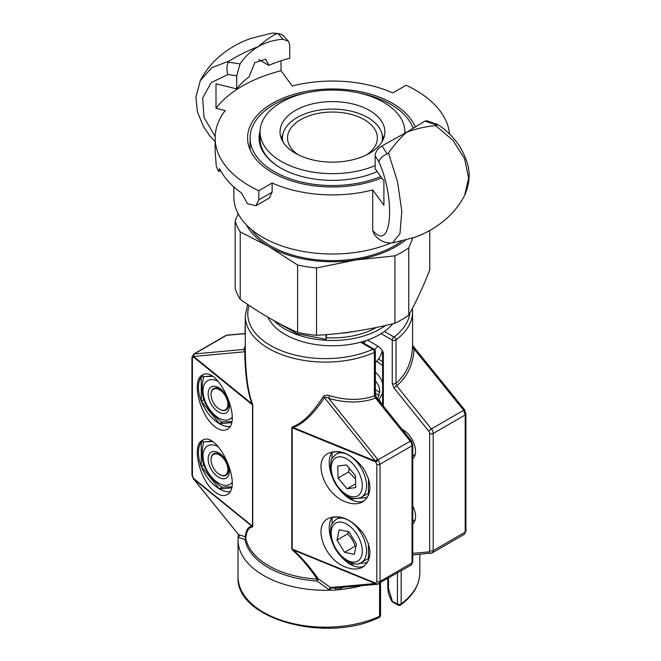 <?xml version="1.0" encoding="UTF-8"?>
<svg xmlns="http://www.w3.org/2000/svg" width="661" height="661" viewBox="0 0 661 661"><rect width="100%" height="100%" fill="white"/><g stroke="black" fill="none" stroke-linecap="round" stroke-linejoin="round"><path stroke-width="0.99" d="M376.423 327.426A62.407 36.033 180 0 1 326.427 337.721M274.827 321.081L297.029 333.706L326.104 339.316L326.584 334.615M392.915 323.7A66.901 38.627 180 0 1 379.769 334.466A66.901 38.627 180 0 1 315.123 344.464A66.901 38.627 180 0 1 267.829 317.123M273.985 320.618A66.901 38.627 0 0 0 379.769 329.17A66.901 38.627 0 0 0 385.396 325.476M354.965 331.301A66.901 38.627 180 0 1 339.828 333.318M377.902 346.075A49.93 28.828 180 0 1 374.647 349.545M404.821 133.274A72.396 41.8 0 0 0 404.854 131.861A72.396 41.8 0 0 0 332.466 90.061A72.396 41.8 0 0 0 260.07 131.861L260.07 138.793A72.396 41.8 0 0 0 280.917 168.142M260.087 130.952A73.396 42.37 0 0 0 280.561 167.935A73.396 42.37 0 0 0 377.175 171.579M405.342 132.968A73.396 42.37 0 0 0 404.838 130.952M358.204 92.796A82.377 47.559 180 0 1 390.717 104.347A82.377 47.559 180 0 1 413.158 128.399M380.786 176.495A82.377 47.559 180 0 1 295.004 180.337A82.377 47.559 180 0 1 250.081 137.975A82.377 47.559 180 0 1 306.721 92.796M382.207 350.396A49.93 28.828 180 0 1 375.374 362.658M298.243 154.79A44.931 25.944 180 0 1 287.527 137.975A44.931 25.944 180 0 1 315.264 114.006A44.931 25.944 180 0 1 364.236 119.633A44.931 25.944 180 0 1 377.398 137.975A44.931 25.944 180 0 1 366.681 154.79M282.875 141.677A50.005 28.869 180 0 1 283.362 132.506A50.005 28.869 180 0 1 317.809 110.37A50.005 28.869 180 0 1 367.822 117.559A50.005 28.869 180 0 1 381.562 132.506A50.005 28.869 180 0 1 382.05 141.677M381.562 132.506L383.198 137.422A51.674 29.836 180 0 1 383.562 138.628M281.363 138.628A51.674 29.836 180 0 1 281.726 137.422L283.362 132.506M260.07 131.861A72.396 41.8 0 0 0 299.664 169.125A72.396 41.8 0 0 0 375.142 165.622M308.687 158.838A52.426 30.266 180 0 1 280.041 131.861A52.426 30.266 180 0 1 332.466 101.596A52.426 30.266 180 0 1 384.884 131.861A52.426 30.266 180 0 1 308.687 158.838M240.224 299.276A98.605 56.929 180 0 1 235.151 288.353L235.151 220.989A98.605 56.929 0 0 0 240.224 231.904L240.224 299.276C259.352 312.884 278.479 323.931 297.607 332.409L297.607 265.036A98.605 56.929 0 0 0 316.528 267.961L316.528 335.334A98.605 56.929 180 0 1 297.607 332.409M408.771 315.214A98.605 56.929 180 0 1 402.185 319.412A98.605 56.929 180 0 1 394.923 323.212L394.923 255.84A98.605 56.929 0 0 0 408.771 247.842L408.771 315.214C415.769 302.697 422.776 287.609 429.774 269.952L429.774 230.449M412.819 237.943L408.771 247.842M394.923 255.84L355.725 259.988A89.871 51.889 0 0 0 405.375 240.207M297.607 265.036L268.92 246.561A89.871 51.889 0 0 0 355.725 259.988L316.528 267.961M246.47 224.947A89.871 51.889 0 0 0 268.92 246.561L240.224 231.904M235.151 220.989L238.125 213.66M401.665 241.133A87.872 50.732 180 0 1 394.6 245.743A87.872 50.732 180 0 1 251.486 229.574M316.528 335.334C342.654 333.863 368.788 329.814 394.923 323.212M233.854 186.914L233.854 197.085A98.605 56.929 0 0 0 287.783 247.834A98.605 56.929 0 0 0 390.577 243.083M381.777 177.859A84.881 49.005 180 0 1 293.616 181.544A84.881 49.005 180 0 1 247.586 137.975A84.881 49.005 180 0 1 323.031 89.276A84.881 49.005 180 0 1 415.24 127.152M449.596 134.076A117.328 67.736 0 0 0 406.135 85.252L392.799 92.945A98.605 56.929 0 0 0 292.22 86.004L281.024 70.735A127.317 73.503 180 0 0 215.998 108.28L225.194 110.527A117.328 67.736 0 0 0 215.131 137.975A117.328 67.736 0 0 0 258.798 190.699L258.798 199.87L255.972 205.72L247.454 203.737L241.505 192.995A117.328 67.736 0 0 1 219.576 168.679L218.403 171.306L216.296 166.332L215.445 155.137A117.328 67.736 0 0 1 215.131 150.204L215.131 137.975M258.798 190.699L272.125 183.006L272.125 192.177L269.258 198.052L255.972 205.72M272.125 183.006A98.605 56.929 0 0 0 372.705 189.947L383.901 205.216L383.901 180.75L375.142 168.811L375.142 155.814A111.511 35.512 76.3 0 1 378.902 161.829C379.769 158.648 382.479 156.046 387.032 154.021A121.211 38.594 -103.7 0 0 381.975 145.924C377.737 148.403 375.456 151.7 375.142 155.814M283.635 35.925L280.933 34.108L272.373 33.05L277.893 33.521A121.211 38.594 76.3 0 1 282.949 39.206L288.477 41.346L289.782 45.229L289.782 58.226A104.851 60.531 180 0 0 268.862 65.389L258.682 59.507M280.933 34.108L277.967 33.521M282.949 39.206C273.745 39.974 265.557 42.444 258.377 46.601C264.722 40.916 270.754 36.628 276.472 33.744M215.155 136.596L204.042 117.501L202.605 98.101L211.181 82.658L227.814 74.594C226.558 70.19 226.657 66.083 228.103 62.266L229.185 61.043L211.867 67.637L200.308 80.543C204.728 72.066 210.446 64.613 217.469 58.185C227.244 49.352 238.472 42.742 251.147 38.346L272.373 33.05M229.185 61.043C238.662 55.16 248.362 50.368 258.269 46.667L258.377 46.601M227.814 74.594A111.511 83.84 36.3 0 1 236.696 75.883L240.042 63.977A121.211 91.127 -143.7 0 0 228.103 62.266M258.269 46.667C251.089 50.798 245.008 56.565 240.042 63.977M236.696 75.883L236.696 88.88A104.851 60.531 180 0 1 249.106 76.8L254.799 62.63L265.648 59.201L268.862 65.389M464.617 195.408C460.221 203.844 454.537 211.264 447.563 217.676C437.772 226.541 426.519 233.184 413.811 237.596L392.551 242.901L399.963 233.672L401.814 211.289L397.55 181.725L388.453 152.997L387.032 154.021M374.49 234.795L372.705 230.375L372.705 189.947M381.975 145.924L406.548 132.274C400.202 138.033 394.171 144.941 388.453 152.997M435.739 125.697L453.049 140.429L464.6 158.789L468.649 178.049L464.609 195.441C472.681 176.817 469.219 163.127 460.13 147.172C454.479 138.19 447.051 130.671 437.863 124.615L435.739 125.697C426.262 126.408 416.57 128.581 406.655 132.208L406.548 132.274M464.609 195.441L464.286 196.044M426.626 120.732L424.883 121.153A121.211 91.127 36.3 0 1 436.822 125.276M406.655 132.208L424.883 121.153M281.024 60.771L281.024 70.735M215.998 108.28L215.998 83.815L236.696 88.88M326.104 339.316L326.071 334.656M356.469 544.094L354.288 554.339L344.563 552.307L337.019 540.037L339.2 529.8L348.925 531.824L356.469 544.094M344.563 552.307L355.139 546.184L356.015 546.217M348.471 531.733L347.595 533.914L337.019 540.037M347.595 533.914C351.173 537.393 353.685 541.483 355.139 546.184M346.414 464.89L355.411 475.623L355.742 487.57L347.075 488.793L338.077 478.06L337.746 466.112L346.414 464.89M349.19 468.195L348.653 471.937L338.077 478.06M348.653 471.937L355.502 478.919M355.643 483.835L347.075 488.793M219.469 474.441A11.915 6.891 59.9 0 1 219.452 474.433A11.915 6.891 59.9 0 1 211.033 459.882A11.915 6.891 59.9 0 1 219.452 454.975A11.915 6.891 59.9 0 1 227.905 469.558A11.915 6.891 59.9 0 1 219.469 474.441L219.799 474.631A12.402 7.172 59.9 0 1 219.626 474.532M211.033 459.684A12.402 7.172 59.9 0 1 211.024 459.486A12.402 7.172 59.9 0 1 211.024 459.453A12.402 7.172 59.9 0 1 219.807 454.388A12.402 7.172 59.9 0 1 228.59 469.566A12.402 7.172 59.9 0 1 219.807 474.639A12.402 7.172 59.9 0 1 219.799 474.631M219.469 409.217A11.915 6.891 59.9 0 1 219.452 409.209A11.915 6.891 59.9 0 1 211.033 394.658A11.915 6.891 59.9 0 1 219.452 389.75A11.915 6.891 59.9 0 1 227.905 404.334A11.915 6.891 59.9 0 1 219.469 409.217L219.799 409.407A12.402 7.172 59.9 0 1 219.626 409.308M211.033 394.46A12.402 7.172 59.9 0 1 211.024 394.262A12.402 7.172 59.9 0 1 215.42 387.99A12.402 7.172 59.9 0 1 228.293 401.549A12.402 7.172 59.9 0 1 219.807 409.415A12.402 7.172 59.9 0 1 219.799 409.407M213.462 386.255A14.98 8.659 -120.1 0 0 213.462 407.432A14.98 8.659 -120.1 0 0 229.367 406.003A14.98 8.659 -120.1 0 0 213.462 386.255M218.32 381.513A22.218 12.848 -120.1 0 0 205.125 401.087A22.218 12.848 -120.1 0 0 232.135 417.149M205.017 376.547L212.379 376.365M231.664 421.644L221.452 421.875C213.437 415.786 207.546 408.473 203.778 399.93C201.655 393.312 201.655 385.462 203.778 376.39M208.157 459.015A14.98 8.659 -120.1 0 0 224.062 478.762A14.98 8.659 -120.1 0 0 224.062 457.586A14.98 8.659 -120.1 0 0 208.157 459.015M218.32 446.737A22.218 12.848 -120.1 0 0 205.125 466.311A22.218 12.848 -120.1 0 0 232.135 482.381M205.017 441.771L212.379 441.589M231.664 486.868L221.452 487.099C213.437 481.01 207.546 473.697 203.778 465.154C201.655 458.536 201.655 450.686 203.778 441.614M252.328 527.048L252.758 526.445L252.758 405.168L252.328 403.466A2.495 0.76 -21 0 1 251.998 403.83L252.535 404.945L252.535 526.222L251.998 526.263A2.495 2.347 -91.8 0 1 252.328 527.048C248.842 527.338 246.644 530.99 245.727 537.988A2.495 2.024 -10.5 0 1 245 539.475A80.865 46.691 -0 0 0 317.057 580.969L317.131 579.102A80.138 46.262 180 0 1 245.727 537.988A2.495 2.28 7.7 0 0 245.198 536.765A2.495 2.181 -68.6 0 1 245 539.475L238.142 537.376A87.376 50.443 180 0 1 238.481 534.79M328.996 589.629L329.913 590.215L331.103 587.778L330.45 587.505L328.996 589.629L317.057 580.969L318.263 578.838A2.495 1.124 -35.1 0 0 317.131 579.102C308.662 566.692 300.532 557.099 292.749 550.324L293.112 549.935L292.187 549.051A2.495 1.438 -0 0 0 291.79 548.919L292.749 550.324M362.096 585.621A87.376 50.443 180 0 1 337.631 589.794A87.376 50.443 180 0 1 335.755 589.934A87.376 50.443 180 0 1 329.913 590.215A87.376 50.443 180 0 1 238.034 539.839A87.376 50.443 180 0 1 238.142 537.376A2.495 2.305 -53.4 0 0 238.348 534.377L238.555 534.749M376.828 464.419A2.495 1.438 180 0 0 380.042 464.253L412.043 445.729A2.495 1.438 180 0 0 412.77 444.713L411.34 440.87L376.621 397.765A2.495 0.529 141.1 0 0 375.555 398.071L410.274 441.176A4.991 2.884 59.9 0 1 412.043 445.729L412.043 562.883A4.991 2.884 59.9 0 1 411.026 565.163L412.77 561.867A2.495 1.438 180 0 1 412.043 562.883L380.042 581.416L380.042 464.253L378.125 459.792L375.795 462.229L376.828 464.419L376.828 581.573L375.795 582.911A2.495 1.735 80.9 0 0 377.638 584.2L377.638 584.2A2.495 1.735 80.9 0 0 377.72 584.184M376.621 397.765L375.374 394.733A2.495 1.438 180 0 1 374.407 395.873L375.555 398.071C361.765 403.16 346.166 403.268 328.773 398.418A2.495 0.62 106 0 1 329.525 395.716C327.013 394.84 324.882 395.187 323.13 396.757C312.554 413.257 302.424 423.247 292.749 426.742L291.79 427.642L291.79 548.919M252.328 403.466C248.015 391.915 245.677 374.746 245.314 351.958L244.768 351.776C245.14 374.762 247.553 392.113 251.998 403.83L193.59 356.453A2.495 1.661 129 0 0 193.508 357.064L252.535 404.945A2.495 1.438 -0 0 1 252.758 405.168M252.758 526.445A2.495 1.438 180 0 0 252.535 526.222L193.508 478.341A2.495 1.661 129 0 0 193.59 478.878L251.998 526.263C248.412 526.412 246.14 529.915 245.198 536.765L238.728 534.691A2.495 2.264 -76 0 1 238.538 537.55M245.281 347.884A2.495 2.421 10.6 0 1 243.76 349.471L244.768 351.776L193.59 356.453A2.495 1.966 84.8 0 1 194.656 353.957A2.495 2.157 90.6 0 0 193.508 357.064L193.144 357.064A2.495 2.157 -89.4 0 1 194.293 353.949L193.433 354.271M245.314 351.958L245.281 315.834A80.138 46.262 -0 0 0 290.088 357.361A80.138 46.262 -0 0 0 374.407 352.445A2.495 1.248 -114 0 0 372.878 349.264A77.643 44.824 180 0 1 284.792 351.991A77.643 44.824 180 0 1 249.147 305.407M238.15 534.154L193.599 479.076A2.495 0.521 141 0 1 193.59 478.878L238.348 534.377M375.374 394.733L375.374 351.305A2.495 1.438 -0 0 1 374.407 352.445L374.407 395.873C361.129 400.583 346.174 400.533 329.525 395.716M214.676 426.502C199.746 415.339 191.285 380.149 202.316 375.109C217.576 364.616 243.479 421.553 227.029 429.41C223.592 431.253 219.469 430.286 214.676 426.502M214.676 491.726C199.746 480.564 191.285 445.382 202.316 440.333C217.576 429.84 243.479 486.777 227.029 494.643C223.592 496.477 219.469 495.51 214.676 491.726M193.599 479.076A2.495 2.495 0 0 1 193.417 478.82L193.053 478.225A2.495 0.727 -31.8 0 1 193.144 477.746L193.508 478.341A2.495 0.727 148.2 0 0 193.417 478.82A2.495 0.727 148.2 0 0 193.574 478.928M336.92 587.852L337.631 589.794L343.266 587.29M335.094 588.017L335.755 589.934M377.043 584.299A2.495 1.966 -95.1 0 1 376.944 584.307A2.495 1.966 -95.1 0 1 375.341 583.523L330.45 587.505L318.263 578.838C309.522 566.403 301.143 556.777 293.112 549.935L375.341 583.523A2.495 1.173 -67.8 0 1 375.283 582.994L292.187 549.051L292.187 427.774L293.112 427.502A2.495 1.487 71.6 0 0 292.749 426.742M291.79 427.642A2.495 1.438 -0 0 1 292.187 427.774L375.283 461.725A2.495 1.173 -67.8 0 1 375.341 461.097L293.112 427.502C303.093 424.089 313.537 414.133 324.444 397.649A2.495 1.297 33.4 0 0 323.13 396.757M411.332 440.87A2.495 0.529 141.1 0 0 410.274 441.176L378.125 459.792L377.605 459.288A2.495 0.529 -38.7 0 0 375.341 461.097L324.444 397.649C325.394 396.922 326.831 397.178 328.773 398.418L377.605 459.288L375.283 461.725L375.795 462.229M333.937 588.116L331.103 587.778M345.48 501.815C324.46 494.172 312.554 460.99 328.087 453.339C339.671 448.819 351.255 453.545 362.848 467.517C372.226 482.77 372.234 494.197 362.872 501.806C358.031 504.459 352.23 504.467 345.48 501.815M345.48 567.039C324.46 559.404 312.554 526.214 328.087 518.563C339.671 514.043 351.255 518.769 362.848 532.741C372.226 547.994 372.234 559.429 362.872 567.039C358.031 569.691 352.23 569.691 345.48 567.039M377.373 584.217A2.495 1.735 -99.1 0 1 377.117 584.283A2.495 1.735 -99.1 0 1 375.283 582.994L375.795 582.911M378.712 583.853L380.042 581.416A2.495 1.438 -0 0 1 376.828 581.573M339.861 489.867A29.687 17.169 -120.1 0 0 350.272 499.038A29.687 17.169 -120.1 0 0 364.062 501.038M332.433 451.694A29.687 17.169 -120.1 0 0 332.062 452.198A29.687 17.169 -120.1 0 0 332.02 476.317M339.134 451.562L332.062 452.198L332.062 458.618M348.388 496.7L350.272 499.038L354.883 498.625M358.832 498.27L367.4 497.502M368.474 495.535L368.474 478.399M203.398 374.605A29.687 17.169 -120.1 0 0 201.258 376.886A29.687 17.169 -120.1 0 0 201.258 401.128A29.687 17.169 -120.1 0 0 219.469 423.726A29.687 17.169 -120.1 0 0 229.863 426.543M211.677 375.944L201.258 376.886L201.258 401.128L219.469 423.726L231.441 422.652M203.398 439.829A29.687 17.169 -120.1 0 0 201.258 442.11A29.687 17.169 -120.1 0 0 201.258 466.352A29.687 17.169 -120.1 0 0 219.469 488.958A29.687 17.169 -120.1 0 0 229.863 491.767M211.677 441.168L201.258 442.11L201.258 466.352L219.469 488.958L231.441 487.876M339.861 555.1A29.687 17.169 -120.1 0 0 350.272 564.271A29.687 17.169 -120.1 0 0 364.062 566.262M332.433 516.919A29.687 17.169 -120.1 0 0 332.062 517.423A29.687 17.169 -120.1 0 0 332.02 541.549M339.134 516.786L332.062 517.423L332.062 523.842M348.388 561.933L350.272 564.271L354.883 563.85M358.832 563.494L367.4 562.726M368.474 560.759L368.474 543.623M351.9 498.097L350.272 499.038M203.712 399.707L201.258 401.128M222.451 421.999L219.469 423.726M203.712 464.931L201.258 466.352M222.451 487.231L219.469 488.958M351.9 563.321L350.272 564.271M392.791 602.121L397.947 605.096A2.495 1.438 -60.1 0 1 397.435 603.956L391.882 601.229A2.495 2.495 0 0 0 392.791 602.121A2.495 1.438 119.9 0 1 392.27 600.981L388.519 588.629L388.519 578.193M412.563 344.984L412.505 347.686A2.495 1.38 -176.9 0 0 414.117 349.008C413.117 364.508 407.316 376.787 396.707 385.826L396.013 383.363A2.495 1.438 180 0 1 392.27 383.504L394.063 388.106L428.782 431.212A2.495 0.529 -38.9 0 1 431.435 428.931L396.707 385.826A2.495 0.529 141.1 0 0 394.063 388.106M413.274 554.934A87.376 50.443 180 0 1 412.77 555.628M367.475 340.068L378.604 346.48L382.232 350.437L383.339 352.627L382.232 350.437M402.045 429.336A17.475 10.105 59.9 0 1 414.067 443.754A17.475 10.105 59.9 0 1 412.77 458.693M412.77 505.979A17.475 10.105 59.9 0 1 412.77 523.925M464.84 410.283A2.495 0.727 148.2 0 0 464.823 410.258A2.495 0.727 148.2 0 0 463.584 410.316L463.221 409.729A2.495 0.521 -39 0 1 464.278 409.415A2.495 2.495 0 0 1 464.452 409.671A2.495 0.727 -31.8 0 0 463.221 409.729L414.117 349.008L413.1 346.323M409.861 313.215A77.643 44.824 180 0 1 394.03 337.019A2.495 1.619 53.1 0 1 396.013 339.936A80.138 46.262 -0 0 0 412.596 311.752L412.596 345.017L413.142 346.182L464.278 409.415A2.495 0.521 -39 0 1 464.295 409.556M412.505 347.686C411.555 362.682 406.061 374.572 396.013 383.363L396.013 339.936A2.495 1.438 -0 0 1 392.27 340.076L392.27 383.504M465.204 532.113L464.253 534.344L432.162 552.927A4.991 2.884 -120.1 0 0 433.195 550.638L433.195 433.484A4.991 2.884 -120.1 0 0 431.435 428.931L463.584 410.316L465.204 414.951L465.204 532.113A2.495 1.438 0 0 0 465.931 531.097A2.495 1.438 0 0 0 465.931 531.089L465.931 413.935A2.495 1.438 180 0 1 465.931 413.943A2.495 1.438 180 0 1 465.204 414.951L433.195 433.484A2.495 1.438 -0 0 1 429.667 433.484L429.667 550.638A2.495 1.438 -0 0 0 433.195 550.638L465.204 532.113M382.752 405.276L378.935 399.475A2.495 2.181 148.3 0 0 378.266 399.814M382.612 392.147A50.723 29.282 -0 0 1 378.935 399.475L377.852 399.302M363.74 343.158A36.578 21.119 0 0 0 366.062 340.555M272.125 192.177L258.798 199.87M378.902 161.829C396.203 200.481 391.37 253.37 372.705 230.375M361.369 562.445A24.961 14.435 -120.1 0 0 361.352 533.609A24.961 14.435 -120.1 0 0 336.35 519.24C332.533 522.744 330.781 525.074 331.103 526.214L330.318 532.502C330.83 543.788 337.87 554.364 343.629 558.76C352.181 564.263 358.097 565.494 361.369 562.445L368.474 558.33M343.423 557.677A21.97 12.699 59.9 0 1 335.243 523.363A21.97 12.699 59.9 0 1 361.567 545.16A21.97 12.699 59.9 0 1 343.423 557.677M364.442 494.205A24.961 14.435 -120.1 0 0 359.386 465.303A24.961 14.435 -120.1 0 0 336.35 454.008C332.533 457.519 330.781 459.841 331.103 460.99L330.318 467.277C331.417 479.316 336.936 488.834 346.851 495.849C351.512 498.981 356.345 499.443 361.369 497.221A24.961 14.435 -120.1 0 0 364.442 494.205M360.46 493.197A21.97 12.699 59.9 0 1 333.532 478.704A21.97 12.699 59.9 0 1 346.24 458.627A21.97 12.699 59.9 0 1 360.46 493.197M379.075 617.448A2.495 1.264 -114.5 0 0 379.588 616.308A87.376 50.443 180 0 1 287.328 622.133A87.376 50.443 180 0 1 238.034 576.739C235.093 618.919 326.468 643.806 379.075 617.448A2.495 2.495 0 0 0 380.538 615.184A2.495 1.438 180 0 1 379.588 616.308L379.588 583.357M375.374 351.305A2.495 2.495 0 0 0 374.126 349.14A2.495 1.438 119.9 0 0 372.878 349.264L360.6 342.2M245.281 333.491L227.103 335.127A2.495 1.966 84.9 0 0 226.442 335.334L245.281 333.64M227.103 335.127L225.707 335.565A4.991 2.884 59.9 0 1 226.442 335.334L194.293 353.949L243.76 349.471L245.281 345.976M193.144 477.746L192.409 475.383L192.409 358.229L193.144 357.064M192.409 358.229A2.495 1.438 180 0 1 191.946 357.394L191.946 474.548A2.495 1.438 -0 0 0 192.409 475.383M193.648 354.131L191.946 357.394A2.495 1.438 180 0 1 191.946 357.361M419.834 572.657A87.376 50.443 180 0 1 401.161 603.823A2.495 1.603 53.7 0 1 400.673 604.947C413.175 595.652 419.561 584.886 419.834 572.657L419.834 554.348M401.161 570.873L401.161 603.823A2.495 1.438 180 0 1 397.435 603.956L397.435 573.029M384.421 331.483L394.03 337.019A2.495 1.438 119.9 0 0 392.27 340.076L381.124 333.665M245.281 327.154A2.495 1.438 180 0 1 245.099 326.617L245.099 333.499M428.782 431.212A2.495 1.446 59.9 0 1 429.667 433.484M429.667 550.638A2.495 1.446 59.9 0 1 428.782 551.894A2.495 1.966 84.9 0 0 430.741 553.364M431.435 553.15A4.991 2.884 -120.1 0 0 432.178 552.918L412.77 554.984M428.782 551.894L412.77 553.34M383.339 406.11L383.339 352.627M465.931 413.902A2.495 1.438 180 0 1 465.931 413.935L464.452 409.671M382.612 361.873A62.663 36.173 -0 0 0 378.53 359.039M388.519 588.629A2.495 1.438 180 0 1 387.792 587.612L387.792 587.612C387.875 592.116 389.246 596.66 391.882 601.229M375.374 393.27A60.812 35.107 180 0 1 379.141 395.642M379.835 392.494A62.663 36.173 -0 0 0 375.374 389.816M376.605 361.385A60.812 35.107 180 0 1 382.612 365.673M382.612 383.33A50.723 29.282 -0 0 0 375.374 372.126M250.081 137.975L250.081 149.774M404.854 131.861L404.854 133.249M288.493 41.362L283.643 35.917M200.316 80.518L195.904 97.217L197.391 111.651L203.291 126.259L209.496 135.431L215.131 141.694M392.551 242.909C385.28 243.479 379.166 240.67 374.217 234.49M426.585 120.715L437.83 124.607M220.832 171.059L218.403 171.306M412.77 521.149L415.158 519.769M336.35 519.24L340.258 516.976M412.77 455.925L415.158 454.537M361.369 497.221L368.474 493.106M336.35 454.008L340.258 451.752M380.538 615.184L380.538 582.812M247.619 304.39L245.281 315.834M412.77 444.713L412.77 561.867M374.126 349.14L361.592 341.927M238.034 539.839L238.034 576.739M191.946 474.548L193.053 478.225M333.904 588.125L376.944 584.307A2.495 2.495 0 0 0 377.117 584.283L411.01 565.172M225.707 335.565L193.59 354.156M397.947 605.096A2.495 2.495 0 0 0 400.673 604.947M412.406 308.447L412.596 311.752M245.099 326.617L245.281 325.377M464.229 534.352L465.931 531.097M382.612 351.925L382.612 405.201M387.792 587.612L387.792 578.615M377.563 398.938L379.893 391.262L378.745 385.834L375.374 380.612"/></g></svg>
